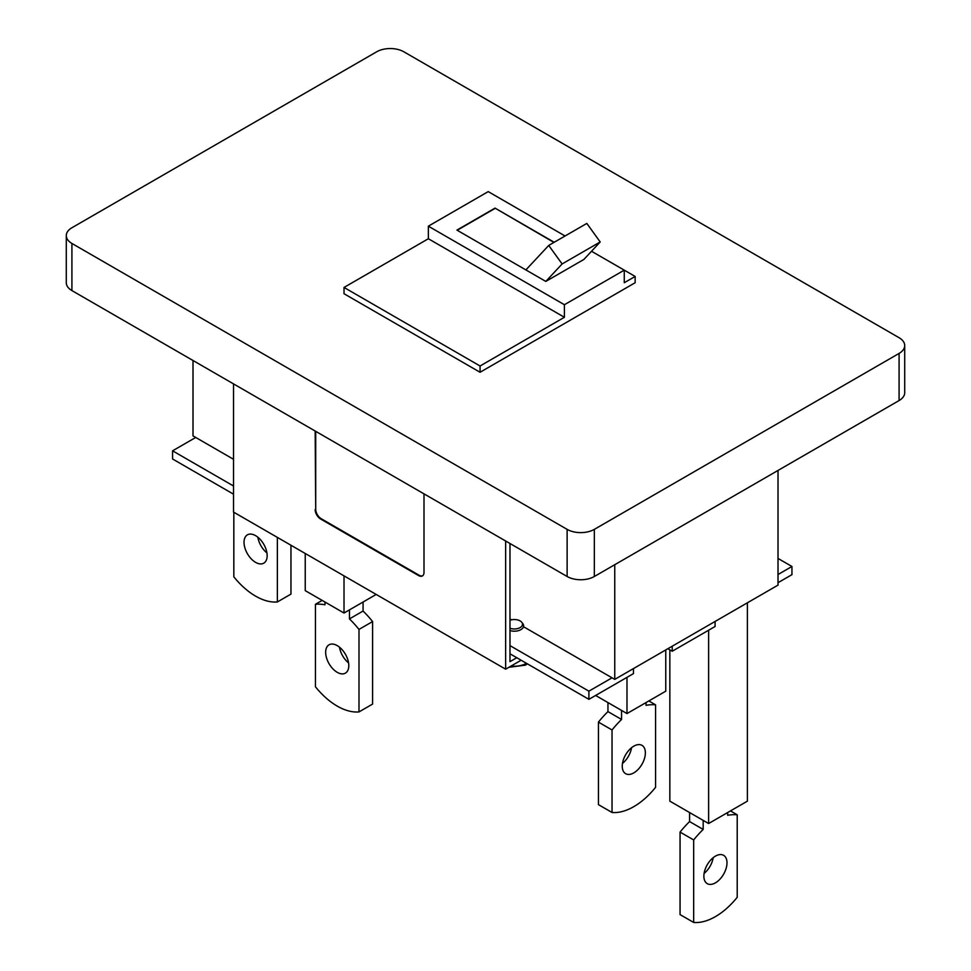 <?xml version="1.0" encoding="UTF-8"?>
<svg xmlns="http://www.w3.org/2000/svg" width="971" height="971" viewBox="0 0 971 971"><rect width="100%" height="100%" fill="white"/><g stroke="black" fill="none" stroke-linecap="round" stroke-linejoin="round"><path stroke-width="1.46" d="M778.014 582.697L791.948 574.65L791.948 566.481L778.014 558.434M233.538 486.01L172.583 450.823L195.729 437.46M612.033 677.819L588.899 691.17L509.981 645.618M791.948 566.481L778.014 574.529M667.866 648.725L672.223 651.238L715.081 626.489L715.081 621.464M633.456 668.594L633.456 673.619L588.899 699.338L509.981 653.786M233.538 494.178L172.583 458.992L172.583 450.823M672.223 651.238L672.223 646.201M588.899 691.17L588.899 699.338M344.013 287.44L480.062 365.994L564.406 317.286L428.357 238.745L344.013 287.44L344.013 293.728L480.062 372.269L635.155 282.731L635.155 276.444L624.268 282.731L624.268 270.156L635.155 276.444M594.337 529.365L594.337 576.495L899.085 400.55A19.238 11.106 180 0 0 904.717 392.697L904.717 345.567A19.238 11.106 180 0 1 899.085 353.42L594.337 529.365A19.238 11.106 180 0 1 567.125 529.365L71.915 243.454A19.238 11.106 180 0 1 66.283 235.601A19.238 11.106 180 0 1 71.915 227.748L376.663 51.803A19.238 11.106 0 0 1 403.875 51.803L899.085 337.714A19.238 11.106 180 0 1 904.717 345.567M71.915 243.454L71.915 290.584L567.125 576.495A19.238 11.106 180 0 0 594.337 576.495M71.915 290.584A19.238 11.106 180 0 1 66.283 282.731L66.283 235.601M480.062 365.994L480.062 372.269M564.406 317.286L564.406 304.724L428.357 226.17L428.357 238.745M591.521 251.258L624.268 270.156L564.406 304.724M565.073 235.989L488.219 191.615L428.357 226.17M525.881 269.914L548.736 245.42L562.112 263.954L600.199 241.961L583.911 259.427L545.811 281.42L456.928 230.103L495.028 208.11L554.186 242.265M553.919 242.422L495.028 208.11M548.736 245.42L586.824 223.427L600.199 241.961M457.207 230.261L495.028 208.425M545.811 281.42L562.112 263.954M193.011 360.496L193.011 435.894L233.538 459.295M509.981 618.891L511.571 619.814M523.636 626.781L614.752 679.384L778.014 585.125L778.014 470.45M614.752 564.709L614.752 679.384M626.987 677.345L626.987 713.564L665.766 691.182L665.766 649.939M626.987 713.564L595.624 695.454M607.955 702.579L607.955 711.609A76.964 44.435 -60 0 0 598.439 722.108L598.439 804.631L612.033 812.484L612.033 729.974A76.964 44.435 -60 0 1 621.561 719.462L621.561 710.432M631.538 747.731A16.349 9.443 -60 0 1 622.472 763.449M633.808 746.165A16.349 9.443 -60 0 1 641.989 745.364A16.349 9.443 -60 0 1 644.489 758.46A16.349 9.443 -60 0 1 633.808 772.88A16.349 9.443 -60 0 1 625.627 773.681A16.349 9.443 -60 0 1 623.127 760.584A16.349 9.443 -60 0 1 633.808 746.165M646.055 702.555L646.055 705.322A76.964 44.435 -60 0 1 655.571 704.837L655.571 787.347A61.574 35.551 -60 0 1 633.808 806.646A61.574 35.551 -60 0 1 612.033 812.484M607.955 711.609L621.561 719.462M598.439 722.108L612.033 729.974M648.846 700.941L655.571 704.837M708.624 630.215L708.624 823.529L669.844 801.148L669.844 649.866M747.391 602.809L747.391 801.148L708.624 823.529M689.592 812.545L689.592 821.575A76.964 44.435 -60 0 0 680.064 832.086L680.064 914.597L693.67 922.45L693.67 839.939A76.964 44.435 -60 0 1 703.186 829.428L703.186 820.398M713.175 857.696A16.349 9.443 -60 0 1 704.096 873.427M715.433 856.131A16.349 9.443 -60 0 1 723.613 855.33A16.349 9.443 -60 0 1 726.114 868.426A16.349 9.443 -60 0 1 715.433 882.845A16.349 9.443 -60 0 1 707.252 883.646A16.349 9.443 -60 0 1 704.752 870.55A16.349 9.443 -60 0 1 715.433 856.131M727.68 812.521L727.68 815.288A76.964 44.435 -60 0 1 737.207 814.803L737.207 897.313A61.574 35.551 -60 0 1 715.433 916.612A61.574 35.551 -60 0 1 693.67 922.45M689.592 821.575L703.186 829.428M680.064 832.086L693.67 839.939M730.471 810.919L737.207 814.803M344.013 575.864L344.013 613.029L305.234 590.635L305.234 553.482M376.19 594.446L344.013 613.029M324.982 602.032L324.982 604.775A76.964 44.435 -120 0 0 315.454 604.278L315.454 686.8A61.574 35.551 -120 0 0 337.216 706.099A61.574 35.551 -120 0 0 358.991 711.925L372.597 704.072L372.597 621.561A76.964 44.435 -120 0 0 363.069 611.05L363.069 602.02M349.463 609.873L349.463 618.903A76.964 44.435 -120 0 1 358.991 629.414L358.991 711.925M337.216 645.618A16.349 9.443 -120 0 0 329.048 644.805A16.349 9.443 -120 0 0 326.535 657.913A16.349 9.443 -120 0 0 337.216 672.32A16.349 9.443 -120 0 0 345.397 673.134A16.349 9.443 -120 0 0 347.909 660.025A16.349 9.443 -120 0 0 337.216 645.618M339.486 647.184A16.349 9.443 -120 0 0 348.565 662.902M349.463 618.903L363.069 611.05M358.991 629.414L372.597 621.561M315.454 604.278L322.154 600.406M233.829 512.251L233.829 576.823A61.574 35.551 -120 0 0 255.591 596.133A61.574 35.551 -120 0 0 277.366 601.959L290.96 594.106L290.96 545.241M277.366 537.388L277.366 601.959M255.591 535.652A16.349 9.443 -120 0 0 247.411 534.839A16.349 9.443 -120 0 0 244.91 547.947A16.349 9.443 -120 0 0 255.591 562.355A16.349 9.443 -120 0 0 263.772 563.168A16.349 9.443 -120 0 0 266.272 550.059A16.349 9.443 -120 0 0 255.591 535.652M257.861 537.218A16.349 9.443 -120 0 0 266.928 552.936M509.981 620.263A8.169 4.721 180 0 1 521.803 622.326L522.823 623.649A9.297 5.365 180 0 1 523.636 625.834A9.297 5.365 180 0 1 520.917 629.633A9.297 5.365 180 0 1 509.981 630.58M521.803 622.326A8.169 4.721 180 0 1 520.116 627.594A8.169 4.721 180 0 1 509.981 628.249M315.162 431.027L315.709 509.265A7.695 4.442 -120 0 0 321.158 518.684L419.108 575.245A7.695 4.442 -120 0 0 422.676 575.767M315.162 509.569A7.695 4.442 -120 0 0 320.612 519L418.562 575.548A7.695 4.442 -120 0 0 422.409 575.937A7.695 4.442 -120 0 0 423.999 572.417L423.999 493.863M509.981 543.505L509.981 661.639L516.79 657.719M315.709 509.265L315.709 431.342M521.148 660.231L505.636 669.177L505.636 540.993M233.538 383.897L233.538 512.093L505.636 669.177M899.085 353.42L899.085 400.55M567.125 529.365L567.125 576.495M526.452 663.29A16.932 9.771 180 0 1 526.318 663.375A16.932 9.771 180 0 1 511.062 666.045M527.399 663.836L525.517 665.135L508.913 667.283"/></g></svg>
